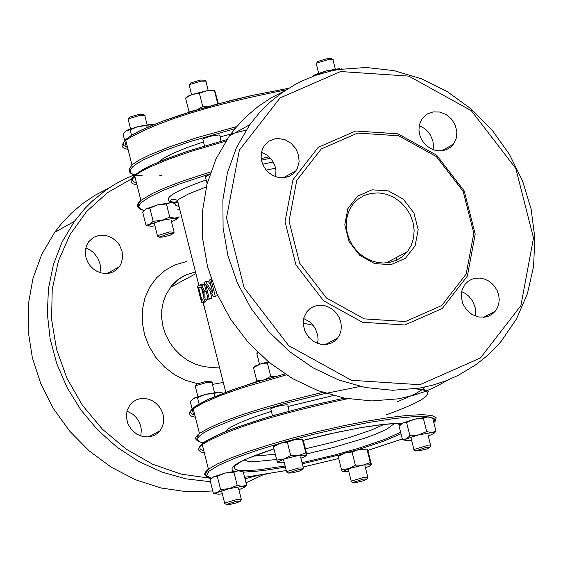 <?xml version="1.0" encoding="UTF-8"?>
<svg xmlns="http://www.w3.org/2000/svg" width="563" height="563" viewBox="0 0 563 563"><rect width="100%" height="100%" fill="white"/><g stroke="black" fill="none" stroke-linecap="round" stroke-linejoin="round"><path stroke-width="0.84" d="M215.2 296.054L210.984 279.311L209.64 279.888L212.976 293.14L205.643 281.697L203.968 282.513L208.176 299.249L209.267 298.721L205.636 284.287L213.588 296.743L217.761 295.617M205.643 281.697L208.261 281.254L211.132 285.835M208.176 299.249L210.787 298.805L211.878 298.27L209.267 298.721M210.196 291.578L211.878 298.27M213.588 296.743L217.867 295.596M205.066 299.354L204.876 291.507L201.54 285.286L199.949 284.892L197.472 286.236L201.681 302.964L203.004 302.092L205.066 299.354L207.67 298.911L205.622 301.648L204.313 302.507L201.681 302.964M207.874 298.052L207.67 298.911M199.949 284.892L202.56 284.442L204.658 285.265M199.309 287.278L201.308 287.243L203.785 292.049L204.102 297.961L201.941 300.543L198.697 287.665L200.836 287.017M198.697 287.665L201.28 287.221M201.329 287.257L204.059 298.108M200.885 285.258L201.082 286.975M303.204 323.141L313.105 325.259M275.251 138.744L278.523 138.498L285.117 139.779L291.113 143.284L295.779 148.576L298.559 155.029L299.122 161.848L297.384 168.231L295.716 171.004L292.894 173.981L289.431 176.163L285.504 177.444L281.317 177.767L277.066 177.113L272.971 175.508L269.234 173.038L266.039 169.822L263.554 166.029L261.886 161.841L261.141 157.464L261.338 153.129L262.471 149.033L264.49 145.402L269.198 141.017L275.251 138.744M261.506 152.207L267.277 155.304L270.543 158.33L273.154 161.954L274.99 166.001L275.954 170.286L275.68 176.676M433.024 111.924L439.661 112.037L446.093 114.521L451.512 119.067L455.263 125.113L456.882 131.925L456.164 138.653L453.208 144.473L450.316 147.358L446.818 149.448L442.87 150.624L438.676 150.842L434.446 150.082L430.385 148.379L426.705 145.824L423.587 142.545L421.18 138.702L419.618 134.494L418.963 130.123L419.252 125.809L420.477 121.763L422.574 118.202L427.183 114.071L433.024 111.924M419.294 125.591L424.875 128.716L428.028 131.7L430.547 135.254L432.919 141.278L433.44 145.486L433.081 149.624M99.229 235.25L105.703 235.348L111.967 237.72L117.273 242.097L119.356 244.877L122.072 251.197L122.607 257.889L120.89 264.146L119.25 266.869L116.471 269.79L113.072 271.929L109.222 273.196L105.105 273.512L100.939 272.872L96.92 271.303L93.261 268.889L90.129 265.736L87.694 262.02L86.076 257.91L85.344 253.624L85.548 249.367L86.667 245.355L88.651 241.787L93.282 237.487L99.229 235.25M85.808 248.044L89.82 249.831L93.416 252.477L97.645 257.727L100.059 263.97L100.51 268.333L99.996 272.598M246.137 130.067L219.915 136.929M203.475 141.911L186.613 147.745L172.975 153.333L163.312 158.372L158.703 161.933M220.985 141.179L219.88 135.345L219.141 134.951L213.391 135.613L207.663 137.069L203.475 138.681L202.779 139.117L202.954 139.828M169.245 233.638L158.97 237.171L162.953 237.037L169.885 235.32L173.32 233.575L169.245 233.638M157.985 236.39L157.429 235.665L169.526 231.928L174.136 232.273M317.166 62.289L317.652 61.487L327.448 58.559L331.473 58.665L332.43 59.214M333.261 59.699L328.433 59.579L316.68 63.091L316.188 63.422L316.371 64.133M129.089 117.956L129.567 117.167L139.23 114.282L143.284 114.38L144.234 114.936M145.057 115.415L140.194 115.302L128.603 118.758L128.118 119.082L128.294 119.785M190.09 83.788L190.583 82.986L200.329 80.073L204.397 80.178L205.34 80.727M206.185 81.213L201.308 81.093L189.611 84.584L189.119 84.922L189.295 85.639M205.636 312.261L203.095 302.718M327.187 344.324L331.389 343.029L334.387 341.255L337.519 338.215L339.686 334.64L340.981 330.572L341.333 326.216L340.721 321.797L339.179 317.532L336.787 313.64L333.662 310.312L329.96 307.722L325.871 305.99L321.6 305.216L317.37 305.428L313.38 306.624L309.84 308.742L306.926 311.677L303.957 317.532L303.246 324.295L304.872 331.128L308.637 337.195L314.077 341.748L320.523 344.225L327.187 344.324M317.581 343.409L318.088 339.151L317.659 334.788L315.322 328.518L312.739 324.823L309.481 321.726L303.696 318.531M485.144 317.089L488.41 316.188L492.09 314.189L495.151 311.332L497.396 307.827L498.776 303.816L499.219 299.495L498.705 295.082L497.256 290.797L494.947 286.863L491.9 283.471L488.262 280.796L484.215 278.974L479.965 278.094L475.728 278.199L471.724 279.29L468.142 281.31L465.165 284.153L462.054 289.973L461.224 296.757L462.772 303.661L466.502 309.812L471.949 314.443L478.437 316.976L485.144 317.089M475.144 316.012L475.587 311.853L475.144 307.602L472.857 301.486L468.866 296.251L465.453 293.534L461.632 291.585M149.8 436.804L153.924 435.53L156.873 433.784L159.948 430.801L162.088 427.289L163.361 423.306L163.713 419.034L163.122 414.699L161.616 410.518L159.273 406.704L156.218 403.446L152.587 400.905L148.583 399.216L144.395 398.456L140.236 398.667L136.323 399.85L132.847 401.926L129.983 404.804L127.062 410.547L126.344 417.183L127.928 423.883L131.608 429.829L136.943 434.284L143.262 436.712L149.8 436.804M140.799 436.058L141.341 429.576L140.49 425.199L138.709 421.04L136.098 417.317L132.791 414.22L126.907 411.11M225.193 431.744L227.726 429.189L230.929 427.106L240.683 422.334L254.42 416.986L271.38 411.356M287.89 406.514L333.268 395.564M270.902 409.463L270.74 408.822L271.45 408.407L275.666 406.866L281.409 405.43L287.158 404.72L287.89 405.064L289.058 411.166M257.01 354.331L256.848 353.677L258.333 352.902M211.435 381.925L210.414 381.32L206.382 381.285L196.635 384.121L196.198 384.832M195.382 386.64L195.657 385.725L207.353 382.326L212.188 382.368M363.114 479.162L367.139 479.022L363.74 480.661L356.71 482.378L352.734 482.568L363.114 479.162M367.956 477.691L363.409 477.466L351.199 481.112L351.685 481.752M425.945 447.508L429.984 447.374L426.543 449.035L419.463 450.773L415.459 450.963L425.945 447.508M430.801 446.037L426.247 445.805L413.918 449.492L414.41 450.14M236.537 501.183L240.598 501.042L237.192 502.689L230.168 504.406L226.199 504.582L236.537 501.183M241.414 499.719L236.826 499.494L224.665 503.118L225.158 503.765M298.545 469.648L302.62 469.514L299.171 471.182L292.098 472.913L288.101 473.089L298.545 469.648M303.436 468.177L298.84 467.944L286.56 471.611L287.067 472.266M388.977 262.569L383.1 263.027L377.133 262.393L371.263 260.704L365.661 257.995L360.517 254.37L355.971 249.923L352.178 244.799L349.243 239.155L347.265 233.173L346.301 227.023L346.379 220.9L347.505 214.996L349.63 209.492L352.698 204.552L357.864 199.295L364.162 195.481L371.27 193.313L378.822 192.898L386.45 194.256L393.762 197.317L400.377 201.934L405.979 207.86L410.272 214.806L413.045 222.413L414.157 230.302L413.545 238.072L411.243 245.327L407.373 251.703L401.806 257.115L396.458 260.275L388.977 262.569M390.982 264.659L405.43 258.311L415.128 245.813L418.168 229.634L413.946 212.99L403.298 199.168L388.336 190.899L372.023 189.822L357.575 196.156L347.857 208.641L344.802 224.82L349.018 241.478L359.673 255.321L374.648 263.597L390.982 264.659M404.79 324.999L442.244 308.51L467.367 276.074L475.207 234.152L464.25 191.033L436.677 155.233L397.921 133.811L355.647 131.003L318.194 147.379L292.978 179.731L285.033 221.674L295.941 264.891L323.57 300.797L362.431 322.254L404.79 324.999M405.395 321.543L364.24 318.876L326.484 298.031L299.643 263.146L289.037 221.16L296.757 180.413L321.255 148.977L357.639 133.065L398.717 135.789L436.367 156.605L463.166 191.392L473.807 233.286L466.185 274.019L441.779 305.526L405.395 321.543M210.393 478.269L181.223 474.13L152.826 464.313L126.26 449.183L102.529 429.309L82.536 405.43L67.025 378.456L56.574 349.405L51.578 319.362L52.218 289.459L58.461 260.817L70.072 234.504L86.611 211.512L107.456 192.694L131.812 178.738M132.15 178.591L135.085 177.359M245.004 478.761L257.185 475.615M134.184 174.861L124.12 179.301L114.479 184.53L105.309 190.526L92.55 200.892L84.774 208.648L74.323 221.47L62.092 241.999L53.394 264.617L48.432 288.735L47.348 313.753L50.177 339.025L56.835 363.902L67.173 387.759L80.91 409.977L97.709 429.991L117.132 447.289L138.688 461.421L161.82 472.033L185.945 478.86L210.435 481.71M263.343 474.651L246.017 482.78M212.765 490.999L186.937 491.773L160.912 487.973L135.465 479.718L111.319 467.248L89.193 450.907L69.713 431.181L53.45 408.647L40.881 383.945L32.365 357.808L28.15 330.995L28.347 304.273L32.957 278.425L41.831 254.194L54.717 232.28L60.931 224.285L71.276 213.271L82.761 203.524L95.267 195.143L108.666 188.211M419.921 384.712L351.495 380.314L288.713 345.668L244.089 287.651L226.495 217.832L239.381 150.117L280.121 97.927L340.587 71.543L408.794 76.111L471.294 110.679L515.785 168.421L533.499 237.98L520.888 305.646L480.373 358.033L419.921 384.712M448.106 379.955L434.819 387.253L424.326 391.749L413.446 395.374L398.463 398.815L371.791 400.926L344.697 398.189L317.996 390.659L292.5 378.582L268.98 362.312L248.142 342.346L230.633 319.284L216.966 293.83L207.557 266.749L202.694 238.86L202.511 211.012L207.015 184.045L216.065 158.773L229.387 135.943L235.721 127.78L246.291 116.52L258.03 106.562L270.817 98.011L284.519 90.953M419.315 388.16L432.863 385.127L445.966 380.799L458.507 375.218L476.045 364.592L486.749 356.097L496.559 346.548L501.098 341.41L516.447 319.017L527.39 293.759L533.59 266.433L534.85 237.931L531.134 209.14L522.577 180.983L509.431 154.361L492.139 130.109L471.231 109.004L447.388 91.706L421.356 78.771L393.966 70.607L366.084 67.483L338.595 69.495L330.988 70.994L316.174 75.21L301.993 81.002L295.188 84.471L282.239 92.515L270.282 101.966L259.43 112.727L249.81 124.683L236.467 147.555L227.403 172.89L222.892 199.914L223.082 227.825L227.966 255.778L237.396 282.922L251.098 308.433L268.657 331.551L289.537 351.565L313.112 367.871L338.673 379.983L365.429 387.527L392.587 390.279L419.315 388.16M127.498 147.175L126.654 146.95L127.435 146.943M127.555 147.407L126.295 146.936L123.001 133.839L126.971 130.257L138.139 126.513L130.173 129.835L126.281 130.623M153.748 124.641L151.109 124.317L146.732 125.626L138.139 126.513L151.109 124.317L153.185 124.514M146.732 125.626L147.175 127.4M130.173 129.835L131.566 135.387M171.511 221.822L177.056 219.113L176.859 218.381L174.72 218.177L179.097 216.832L176.979 219.204M148.822 226.087L145.965 225.193L149.864 224.447L148.449 225.763L150.954 226.284L154.973 225.89M161.75 220.386L169.73 217.079L174.72 218.177L161.75 220.386L149.864 224.447L153.157 221.259L161.75 220.386M145.951 208.887L157.837 204.826L149.857 208.134L145.951 208.887L142.664 212.075L145.965 225.193M174.917 203.377L170.807 202.61L166.43 203.954L157.837 204.826L170.807 202.61L172.925 202.807M166.43 203.954L169.73 217.079M149.857 208.134L153.157 221.259M154.494 223.99L154.635 224.546M194.756 414.776L194.186 414.621L194.714 414.621M194.819 415.044L193.559 414.586L190.259 401.426L194.059 398.069L205.495 394.346L197.493 397.64L193.566 398.315M223.391 393.129L218.479 392.108L214.109 393.502L205.495 394.346L218.479 392.108L220.675 392.298M214.109 393.502L214.862 396.493M197.493 397.64L199.112 404.072M238.916 489.775L244.511 487.206L244.335 486.545L242.203 486.397L246.566 484.975L244.518 487.199M216.065 494.04L213.321 493.202L217.262 492.569L215.819 493.737L218.303 494.223L222.322 493.793M229.211 488.656L237.22 485.369L242.203 486.397L229.211 488.656L217.262 492.569L220.59 489.486L229.211 488.656M213.335 476.945L225.277 473.019L217.276 476.305L213.743 476.748L210.013 480.028L213.321 493.202M246.566 484.975L243.251 471.794L238.269 470.759L233.905 472.181L225.277 473.019L238.269 470.759L240.492 470.95M233.905 472.181L237.22 485.369M217.276 476.305L220.59 489.486M221.892 492.069L222.019 492.569M189.21 112.157L188.894 111.291L193.475 110.841M197.226 109.701L202.736 106.498L207.339 106.759M210.583 106.449L196.121 110.123M218.395 103.712L214.777 90.643L206.635 90.798L199.408 93.303L192.18 94.471L206.635 90.798L214.531 90.432M185.846 97.899L187.993 96.16L192.18 94.471L185.832 97.906M214.482 90.749L217.79 103.873M185.572 98.096L188.894 111.291M199.408 93.303L202.736 106.498M209.943 174.164L205.432 176.909L207.789 175.002L209.978 174.058M205.432 176.909L207.121 183.637M257.15 381.805L256.827 380.905L261.626 380.475M265.152 379.441L270.74 376.281L275.455 376.527M268.931 362.276L267.397 363.022L260.127 364.106L268.34 361.791M253.765 367.435L255.693 365.823L260.127 364.106L253.484 367.653L256.827 380.905M267.397 363.022L270.74 376.281M277.672 462.307L276.778 460.098L284.055 459.049L277.636 462.181L284.202 462.23M290.712 455.523L298.58 455.446L284.055 459.049L290.712 455.523L287.369 442.244L280.085 443.306L294.611 439.703L287.369 442.244M300.916 458.176L304.829 456.649L306.955 454.862L303.612 441.596L302.732 439.379L294.611 439.703L302.528 439.21M305.815 452.905L306.701 455.115L298.58 455.446L305.815 452.905L302.465 439.626M273.702 446.579L275.589 445.03L280.085 443.306L273.435 446.832L276.778 460.098M283.759 460.485L283.886 460.998M342.022 68.953L341.459 68.827M335.105 69.939L326.441 70.839L339.454 68.637L335.105 69.939M318.398 74.182L315.062 74.654L326.441 70.839L318.398 74.182M314.4 74.999L312.423 76.561M405.24 440.379L402.454 439.52L406.493 438.866L409.92 435.741L418.626 434.896L406.493 438.866L404.98 440.076L407.408 440.562L411.546 440.118M426.705 431.582L431.659 432.63L418.626 434.896L426.705 431.582L423.348 418.323L414.642 419.175L427.683 416.916L429.836 417.099M428.267 436.043L433.89 433.475L433.763 432.785L431.659 432.63L435.994 431.216L433.925 433.44M435.994 431.216L432.637 417.964L427.683 416.916L423.348 418.323M406.563 422.489L402.904 422.961L414.642 419.175L406.563 422.489L409.92 435.741M402.517 423.151L399.097 426.275L402.454 439.52M411.103 438.38L411.229 438.887M363.163 465.08L370.334 462.561L371.186 464.749L363.163 465.08L348.75 468.648L355.373 465.158L363.163 465.08M365.443 467.762L369.363 466.234L371.411 464.489L368.089 451.336L367.238 449.147L359.222 449.471L367.048 448.978M342.374 471.871L341.509 469.69L348.75 468.648L342.339 471.752L348.842 471.787M338.433 456.276L340.263 454.777L344.809 453.039L338.187 456.53L341.509 469.69M352.051 451.99L344.809 453.039L359.222 449.471L352.051 451.99L355.373 465.158M367.006 449.394L370.334 462.561M348.413 470.077L348.539 470.577M204.876 291.507L206.171 291.282M203.004 302.092L205.622 301.648M201.54 285.286L204.144 284.843M275.589 168.147L266.271 170.11M206.311 186.867L188.232 194.066L178.485 199.429L176.05 201.505L174.875 203.715L175.874 205.396L179.027 206.515M257.01 381.418L247.291 384.874M136.485 182.933L133.508 181.673L132.143 179.984L132.411 177.894L134.304 175.417L142.861 169.484L149.406 166.113L166.578 158.78L188.352 151.032L226.854 139.596L186.796 151.524L162.447 160.392L148.076 166.754L138.822 172.095L133.579 176.761L131.411 179.4L130.961 180.934L131.763 182.869L133.283 183.904L137.02 185.058M225.854 141.116L190.611 151.524L167.865 159.491L149.779 167.063L140.849 171.68L134.691 175.797L140.877 200.414L152.664 193.334L166.317 187.24L183.503 180.744L210.71 171.933M138.702 208.043L137.252 206.368L137.252 204.833L138.702 202.441L140.877 200.414L138.597 203.989L138.245 207.254L139.8 209L143.931 210.513M261.239 158.576L269.065 156.81M270.409 158.182L261.492 160.188M210.055 173.84L179.041 184.122L162.376 190.751L149.8 196.839L141.876 202.124L139.772 204.39L138.934 206.368L139.378 208.036L141.088 209.38L144.044 210.386M177.359 209.922L179.815 209.64M234.968 128.688L189.203 141.834L163.629 150.891L144.381 159.357L137.618 163.157L132.938 166.571L130.433 169.526L130.144 171.975L132.08 173.861L136.19 175.163L142.39 175.839M159.822 175.374L161.919 175.199M286.117 89.897C209.204 104.957 155.747 121.742 125.753 140.25L131.939 164.853L138.906 160.265L149.23 155.085L170.279 146.584L196.642 137.752L236.763 126.555M288.713 88.243L251.379 95.59L231.808 100.235L193.707 110.763L162.144 121.376L141.053 130.208L131.826 135.211L128.364 137.703L123.733 142.15L122.037 145.437L122.382 146.795L123.515 147.949L128.111 149.624M127.576 147.492L123.888 145.613L123.276 142.932L125.753 139.518L131.27 135.465L139.68 130.883L150.764 125.887L164.227 120.623L179.703 115.232L214.946 104.655L252.646 95.33L288.664 88.271M175.023 203.025C159.786 200.428 170.167 192.722 206.185 179.9M262.717 164.227L273.168 161.975M396.422 260.289L397.098 257.115M186.663 261.506L175.417 264.709L165.233 270.233L156.528 277.855L149.638 287.278L144.846 298.123L142.355 309.946L142.249 322.289L144.543 334.64L149.146 346.519L155.867 357.435L164.445 366.956L174.53 374.698L185.72 380.349L197.564 383.677M212.406 384.409L223.3 382.425M195.481 271.88L185.248 275.244L177.978 279.734L171.792 285.659L166.268 294.076L163.354 301.578L161.806 309.622L161.665 317.954L162.932 326.329L165.571 334.499L169.505 342.198L174.614 349.215L180.737 355.316L187.697 360.334L195.284 364.106L203.264 366.52L211.392 367.505L219.422 367.027M203.7 442.947L198.992 441.589L197.402 439.414L198.971 436.473L203.679 432.856L211.392 428.654L234.947 418.985L250.148 413.777L285.279 403.354L323.401 393.889L360.243 386.443M425.156 387.02L422.285 389.61L415.754 393.6L397.513 401.743M322.775 392.376C260.725 407.056 219.619 420.751 199.45 433.461L197.247 435.361L195.748 437.578L195.706 438.992L197.099 440.519M195.382 417.26L191.68 416.254L190.181 415.318L189.471 414.185L189.9 412.123L193.236 408.745L203.785 402.622L220.457 395.486L242.266 387.766L286.37 374.874M284.969 373.973L258.79 381.327L235.271 388.864L207.838 399.561L196.269 405.698L192.778 408.337L190.878 410.631L190.597 412.552L191.927 414.079L194.861 415.191M386.084 414.938C429.456 399.104 439.034 390.412 414.825 388.864M344.408 398.132L310.058 405.796L276.074 414.783L260.205 419.512L232.519 428.907L221.322 433.362L205.502 441.258L201.223 444.531L199.506 447.247L200.372 449.351L203.806 450.794M204.327 452.856L200.625 451.871L198.429 449.837L199.401 447.022L202.216 444.453C227.811 429.231 276.292 413.995 347.674 398.724M435.143 421.251L436.149 417.69L431.772 415.452L422.201 414.664L407.865 415.353L389.434 417.493L367.759 420.983L343.866 425.67L318.883 431.321L293.985 437.676L270.339 444.432L249.057 451.28L231.126 457.881L217.374 463.947L208.43 469.183L206.22 471.062L204.714 473.258L204.862 475.066L206.051 476.157M270.507 473.434L244.638 477.297M211.435 478.353L206.473 475.714L208.936 471.259L218.704 465.256L235.165 458.106L257.27 450.259L283.576 442.244L312.359 434.58L341.713 427.781L369.694 422.299L394.452 418.492L414.34 416.62L428.056 416.796L434.727 418.999L433.932 423.08M402.313 438.971L367.766 450.414M338.687 458.514L303.14 467.009L338.694 458.521M243.35 472.181L262.583 470.682L285.434 467.121M302.331 463.799L340.601 454.623M357.871 449.717L383.086 441.392L401.004 433.813M401.954 423.475L393.424 423.545L382.235 424.502L361.369 427.521L328.693 434.073L303.161 440.357M273.949 448.873C240.028 460.119 226.685 467.579 233.905 471.245M400.61 432.243L384.008 439.696L357.836 448.514L334.521 455.059L302.057 462.695M285.145 465.988L258.382 469.873L246.249 470.654L238.121 470.154L235.714 469.429L234.454 468.402L234.363 467.086L235.447 465.495L241.07 461.576L245.531 459.309M306.722 453.919L333.979 447.346L364.923 438.07L374.993 434.425L386.542 429.4L394.255 423.672M244.11 460.027L248.353 461.435L254.392 461.674L276.623 459.507M384.036 424.418L371.559 429.963L350.573 437.12L331.811 442.469L305.435 448.81M275.314 454.313L253.449 456.136M178.126 202.926L171.933 201.843L170.702 200.618L171.138 199.774L172.742 199.119L177.444 200.217L198.866 285.328M203.236 302.697L225.77 392.242M283.323 177.739L295.716 171.004M441.385 150.814L453.208 144.473M107.076 273.484L119.25 266.869M160.145 160.596L160.314 161.257M202.779 139.117L204.489 145.93M177.366 209.95L179.822 209.668M131.939 164.853L129.427 169.041L129.356 171.842L131.313 173.784L135.289 175.121M154.156 222.645L157.429 235.665M171.166 220.471L173.967 231.597M173.165 233.42L173.678 232.575M158.963 236.96L157.19 235.925M316.188 63.422L318.658 73.176M333.014 59.981L335.309 69.024M317.652 61.487L316.68 63.091M128.118 119.082L130.56 128.786M144.811 115.689L147.077 124.697M129.567 117.167L128.603 118.758M189.119 84.922L191.575 94.683M205.938 81.501L208.219 90.552M190.583 82.986L189.611 84.584M337.519 338.215L325.379 344.542M495.151 311.332L483.596 317.286M195.924 273.646L170.448 287.341L173.488 283.682L178.175 279.466L183.489 276.067L187.831 274.111M159.948 430.801L148.02 437.015M227.726 429.189L228.078 430.596M270.74 408.822L272.499 415.804M284.955 373.966L252.484 383.234L231.048 390.328L208.289 399.35L197.268 405.254L193.236 408.745L199.45 433.461L197.374 436.487L196.67 439.619L198.331 441.547L203.602 443.039M211.336 478.459L207.536 477.318L205.741 475.608L205.791 473.49L208.43 469.183L202.216 444.453L207.916 439.921L218.648 434.509L236.411 427.458L268.727 416.916L306.11 406.76L344.373 398.125M415.198 388.808L424.326 389.652L427.282 390.673L428.647 391.778M244.645 477.325L286.286 470.52M367.766 450.428L402.313 438.985M256.848 353.677L259.522 364.31M257.861 352.452L257.284 353.402M195.22 386L197.88 396.563M211.955 382.601L214.447 392.524M196.635 384.121L195.657 385.725M348.103 468.866L351.199 481.112M365.141 466.544L367.801 477.079M366.97 478.881L367.548 477.945M352.748 482.371L350.967 481.33M410.793 437.148L413.918 449.492M427.957 434.819L430.646 445.417M429.808 447.233L430.385 446.297M415.473 450.766L413.678 449.71M221.583 490.852L224.665 503.118M238.606 488.557L241.26 499.107M240.436 500.908L241.006 499.972M226.213 504.385L224.433 503.336M283.449 459.253L286.56 471.611M300.6 456.938L303.281 467.557M302.451 469.373L303.021 468.437M288.122 472.892L286.328 471.836M247.72 458.423L273.963 448.922M303.183 440.407L337.476 432.194L361.812 427.514L382.587 424.565L393.516 423.7L401.553 423.749M396.458 423.615L400.455 424.692M407.373 251.703L386.063 262.935M74.323 221.47L54.717 232.28M249.81 124.683L229.387 135.943M148.449 225.763L146.401 225.214M215.819 493.737L214.017 493.251M187.993 96.16L187 97.096M207.789 175.002L206.748 175.987M255.693 365.823L254.525 366.928M275.589 445.03L274.364 446.185M404.98 440.076L403.066 439.562M340.263 454.777L338.989 455.974"/></g></svg>
